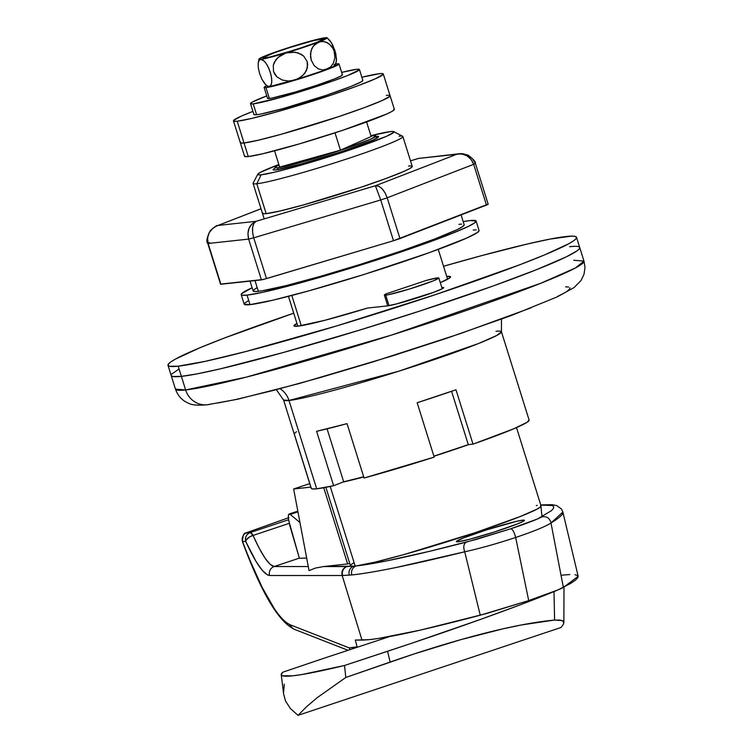 <?xml version="1.0" encoding="UTF-8"?>
<svg xmlns="http://www.w3.org/2000/svg" width="753" height="753" viewBox="0 0 753 753"><rect width="100%" height="100%" fill="white"/><g stroke="black" fill="none" stroke-linecap="round" stroke-linejoin="round"><path stroke-width="1.13" d="M458.05 541.765A35.673 2.174 162.6 0 1 456.356 541.623A35.673 2.174 162.6 0 1 484.697 530.489A35.673 2.174 162.6 0 1 522.751 520.154L523.128 521.368L522.751 520.154L516.219 521.415L486.287 529.98L463.584 537.915L456.45 541.379L458.05 541.765L469.411 539.308L494.514 531.938L517.217 523.994L523.203 521.33L524.201 520.135L522.751 520.154A35.673 2.174 162.6 0 1 524.446 520.285A35.673 2.174 162.6 0 1 496.105 531.43A35.673 2.174 162.6 0 1 458.05 541.765M277.537 167.815L278.092 169.585L277.537 167.815L275.391 167.834L275.165 167.241L279.005 164.982A52.804 3.219 162.6 0 0 275.024 167.608A52.804 3.219 162.6 0 0 277.537 167.815A52.804 3.219 162.6 0 0 333.861 152.511A52.804 3.219 162.6 0 0 375.794 136.029A52.804 3.219 162.6 0 0 373.29 135.822L375.436 135.794L375.662 136.387L370.391 139.296L341.147 150.111L302.687 161.923L277.537 167.815M353.722 562.839L350.776 564.863L350.766 565.992L353.703 566.181A99.895 6.099 -17.4 0 0 355.171 566.049L330.219 486.438L355.171 566.049A99.895 6.099 -17.4 0 0 356.188 565.936A99.895 6.099 -17.4 0 0 463.246 536.607A99.895 6.099 -17.4 0 0 541.068 505.922L516.52 427.582M468.677 444.609A99.895 6.099 162.6 0 1 433.935 456.271L468.677 444.609M342.154 482.259L363.755 476.997A99.895 6.099 162.6 0 1 342.879 482.108M357.214 647.147L349.223 647.891L289.98 624.717C277.17 618.448 261.347 590.719 242.522 541.511L245.751 541.511A7.135 6.993 -90 0 1 250.278 532.54L288.54 519.758L250.278 532.54A7.135 2.09 71.5 0 1 253.036 535.439C262.035 555.337 269.075 565.691 274.177 566.529A7.135 6.993 90 0 0 269.649 575.499L342.173 575.518L361.995 640.088L355.303 640.078L357.11 646.799L349.223 647.891L289.98 624.717L285.509 622.129L280.37 616.942L274.676 609.29L262.1 587.265L248.951 558.058L242.522 541.511L245.751 541.511L256.076 561.531L262.289 570.369L267.503 574.925L269.649 575.499A7.135 6.993 -90 0 1 274.177 566.529L308.259 566.538L274.177 566.529L299.336 558.124L274.177 566.529L270.158 564.383L265.084 558.199L259.248 548.344L253.036 535.439L289.246 523.344L253.036 535.439L250.278 532.54L247.05 532.54L288.907 517.631L247.05 532.54A7.135 3.812 -109.6 0 0 246.786 532.616A7.135 3.812 -109.6 0 0 246.466 532.766M288.474 514.873L288.324 517.885L289.717 525.217L299.383 558.265L306.669 558.077L299.383 558.265L288.587 520.041L288.286 516.134L288.879 514.158L290.253 514.431L297.953 511.852L290.253 514.431L289.481 514.007M347.641 563.941L349.674 563.263L347.641 563.941L323.752 487.737L347.641 563.941L323.611 566.548L347.641 563.941M325.87 487.332L350.418 565.663A99.895 6.099 -17.4 0 0 353.703 566.181L323.611 566.548L315.347 568.091L309.031 570.623L293.642 488.979L309.747 483.605L293.642 488.979L309.031 570.623L315.347 568.091L323.611 566.548L346.709 566.548C342.794 568.28 341.278 571.263 342.173 575.518L361.995 640.088C378.975 639.796 418.395 631.503 480.263 615.22L528.71 600.593L515.664 537.473C497.347 543.553 480.376 548.325 464.723 551.789L480.263 615.22L464.723 551.789L396.436 567.423C377.018 571.395 362.155 573.899 351.867 574.944L342.173 575.518L351.867 574.944C373.695 572.628 411.317 564.91 464.723 551.789C480.367 548.325 497.347 543.553 515.664 537.473C533.726 531.392 545.501 526.563 550.989 522.968L563.366 587.453C557.314 590.484 545.765 594.861 528.71 600.593L515.664 537.473C533.726 531.392 545.501 526.563 550.989 522.968L550.989 522.968C559.987 517.499 563.922 513.781 562.783 511.814M299.967 522.544L290.253 514.431L299.967 522.544M310.857 487.125L293.642 488.979L310.857 487.125M246.749 532.635A7.135 3.812 70.4 0 1 247.05 532.54L250.278 532.54C246.363 534.272 244.857 537.256 245.751 541.511C255.804 563.348 263.766 574.671 269.649 575.499L342.173 575.518C341.278 571.263 342.794 568.28 346.709 566.548L347.133 566.548A7.135 6.984 89.5 0 0 342.615 575.518A7.135 6.984 -90.5 0 1 347.133 566.548L353.703 566.181A7.135 6.852 84.8 0 0 349.326 575.179A7.135 6.852 -95.2 0 1 353.703 566.181A99.895 6.099 162.6 0 0 355.171 566.049A99.895 6.099 162.6 0 0 356.188 565.936A7.135 6.805 83.8 0 0 351.867 574.944A7.135 6.805 -96.2 0 1 356.188 565.936C377.262 563.573 413.99 555.629 466.361 542.104C463.622 543.882 463.086 547.111 464.723 551.789C463.086 547.111 463.622 543.882 466.361 542.104L510.845 528.747C512.708 529.387 514.318 532.296 515.664 537.473C514.318 532.296 512.708 529.387 510.845 528.747C526.658 523.429 537.049 519.448 542.009 516.831C546.753 516.106 549.746 518.149 550.989 522.968L562.868 512.068L578.172 576.318L563.366 587.453L550.989 522.968C549.746 518.149 546.753 516.106 542.009 516.831L540.814 505.103L552.184 505.527L553.719 506.694L553.455 508.407L551.412 510.685L537.548 518.949L510.845 528.747L476.376 539.383L430.349 551.13L386.28 560.966L356.188 565.936L374.994 562.152L404.135 554.528L475.519 532.569L520.097 516.586L537.058 509.132L540.607 506.816L540.673 505.574M371.041 136.142L373.29 135.822A52.804 3.219 162.6 0 0 371.041 136.142M279.664 167.1L340.45 150.186L371.163 136.528L340.45 150.186L335.01 132.839L340.45 150.186L279.664 167.1L274.563 150.816L279.664 167.1M290.216 625.385L289.237 624.453M366.598 121.977L371.163 136.528L366.598 121.977M357.11 646.799L355.303 640.078L369.026 639.673L378.42 638.469L420.419 630.11L485.676 613.761L528.71 600.593L558.048 589.881L570.755 583.368L575.612 580.045L577.975 577.476L577.786 575.678L575.057 574.699M569.842 574.53L562.133 575.17M536.315 505.527A99.895 6.099 162.6 0 1 537.237 505.442M349.223 647.891L349.966 649.538L349.223 647.891M292.559 628.369L294.046 629.188L292.559 628.379L289.98 624.717L292.559 628.369M242.522 541.511A7.135 6.993 -90 0 1 247.05 532.54A7.135 6.993 90 0 0 242.522 541.511L242.522 541.511A7.135 1.421 159.7 0 0 242.494 541.831M249.789 536.795L253.036 535.439A7.135 3.464 155.7 0 0 245.751 541.511L246.335 539.826L249.789 536.795M344.526 665.483L387.541 651.298L390.176 662.038L345.796 677.474L344.526 665.483L412.192 643.09L480.621 619.38L520.492 604.725L559.159 589.411L554.001 591.623L554.594 620.058L521.716 624.905L502.656 628.906L460.459 639.749L414.301 653.877L345.796 677.474L317.211 697.673L306.386 706.879L298.047 715.35L561.136 627.447L298.047 715.35L306.386 706.879L317.211 697.673L345.796 677.474L344.526 665.483A242.598 14.806 162.6 0 1 281.236 674.697A242.598 14.806 162.6 0 1 282.949 672.147L324.298 658.141L282.949 672.147L281.245 674.377L282.328 675.752L292.804 675.808L302.066 674.509L344.526 665.483M284.314 684.129L283.523 692.901M283.636 694.078L285.566 701.09L290.432 708.601L298.047 715.35L290.432 708.601L285.566 701.09L283.646 694.134L281.236 674.697M563.62 623.945L563.423 621.432L562.265 620.604L554.594 620.058L560.392 620.086L563.423 621.432L563.62 623.945L561.136 627.447M389.715 636.549L324.298 658.141L389.715 636.549M554.001 591.623C512.049 608.593 456.563 628.491 387.541 651.298L390.176 662.038C422.96 650.63 453.598 641.255 482.08 633.904C510.487 626.571 534.658 621.95 554.594 620.058L554.001 591.623M399.128 136.189A78.491 4.791 162.6 0 1 402.864 136.5A78.491 4.791 162.6 0 1 340.516 161.001A78.491 4.791 162.6 0 1 256.801 183.751A78.491 4.791 -17.4 0 0 342.775 160.267A78.491 4.791 -17.4 0 0 402.639 136.265L393.715 131.624A71.356 4.358 162.6 0 1 339.302 153.452A71.356 4.358 162.6 0 1 261.14 174.79L256.801 183.751L266.176 213.654L256.801 183.751A78.491 4.791 162.6 0 1 253.074 183.44L264.19 218.907M257.799 174.216A71.356 4.358 162.6 0 1 278.864 164.531L260.237 172.428L257.931 174.028L258.241 174.828L261.14 174.79A71.356 4.358 162.6 0 1 257.799 174.216L253.121 183.12A78.491 4.791 -17.4 0 0 256.801 183.751L261.14 174.79L274.205 172.268L295.129 166.837L347.105 150.873L386.618 136.265L393.744 132.321L393.442 131.521L390.534 131.559A71.356 4.358 162.6 0 0 370.9 135.691L390.534 131.559A71.356 4.358 162.6 0 1 393.715 131.624M385.724 295.176L389.009 305.652L385.724 295.176A28.539 1.741 162.6 0 1 384.369 295.063A28.539 1.741 162.6 0 1 386.082 293.858L384.661 295.214L387.88 294.828L409.557 288.992L433.05 280.963L438.764 278.186L437.484 277.885A28.539 1.741 162.6 0 1 438.839 277.998A28.539 1.741 162.6 0 1 416.164 286.902A28.539 1.741 162.6 0 1 385.724 295.176M426.49 280.361A28.539 1.741 162.6 0 1 437.484 277.885L426.49 280.361L386.082 293.858L426.49 280.361M573.805 260.265L583.98 261.103L575.367 267.993L540.729 283.288L391.494 335.104L246.316 377.121L185.643 389.96A21.404 20.425 83.8 0 0 207.066 404.785A21.404 20.425 -96.2 0 1 185.643 389.96A214.059 13.065 -17.4 0 0 413.952 327.931A214.059 13.065 -17.4 0 0 583.98 261.103L584.996 267.447L584.036 274.196L581.062 280.464L574.068 287.561L557.201 296.889L511.682 315.385L446.115 338.474L392.021 356.018L299.261 383.522L237.553 399.25L207.348 404.756C197.879 405.575 191.676 405.076 188.739 403.288C182.414 400.812 177.99 396.087 175.458 389.122A214.059 13.065 -17.4 0 0 185.643 389.96L181.379 376.368L185.643 389.96L175.458 389.122L171.204 375.531A214.059 13.065 -17.4 0 0 181.379 376.368L172.663 376.472L171.213 375.578L172.663 376.472L181.379 376.368A214.059 13.065 162.6 0 1 171.204 375.531L168.004 365.337A214.059 13.065 162.6 0 1 293.736 313.201L224.516 337.984L199.827 347.801L175.449 359.087L171.025 361.769L168.54 363.878L168.023 365.384L169.472 366.278L178.188 366.174L181.379 376.368A214.059 13.065 -17.4 0 0 409.698 314.34A214.059 13.065 -17.4 0 0 579.725 247.511A214.059 13.065 162.6 0 1 409.698 314.34A214.059 13.065 162.6 0 1 181.379 376.368L178.188 366.174A214.059 13.065 162.6 0 1 168.004 365.337M280.088 388.727A21.404 20.425 -96.2 0 1 288.992 400.474L283.561 400.031A114.164 6.965 162.6 0 0 288.992 400.474L316.674 488.819A114.164 6.965 -17.4 0 0 333.617 485.694L316.58 431.318A114.164 6.965 -17.4 0 0 347.039 423.638L364.076 478.014A114.164 6.965 -17.4 0 0 434.199 457.109L417.162 402.742A114.164 6.965 -17.4 0 0 455.979 389.772L473.016 444.138A114.164 6.965 -17.4 0 0 529.124 420.099L501.442 331.753A114.164 6.965 162.6 0 1 410.762 367.389A114.164 6.965 162.6 0 1 288.992 400.474A21.404 20.425 83.8 0 0 280.088 388.727M275.156 168.004L273.207 169.331L273.452 169.952L275.702 169.924A55.298 3.379 162.6 0 1 273.075 169.707L273.075 169.726M375.973 136.425A55.298 3.379 162.6 0 1 378.608 136.641A55.298 3.379 162.6 0 1 334.68 153.904A55.298 3.379 162.6 0 1 275.702 169.924L302.038 163.759L342.323 151.391L372.942 140.067L378.467 137.018L378.232 136.397L375.973 136.425L376.566 138.317L375.926 136.425M291.816 295.468L301.285 325.701L291.816 295.468M569.541 246.673L574.859 246.306L569.541 246.673A214.059 13.065 162.6 0 1 579.725 247.511L583.98 261.103M496.011 331.301A114.164 6.965 162.6 0 1 501.442 331.753L496.839 335.424L478.371 343.584L398.779 371.22L288.992 400.474L316.674 488.819L333.617 485.694L343.679 481.798L363.68 476.753L343.679 481.798L327.075 428.843L343.679 481.798L333.617 485.694L316.58 431.318L347.039 423.638L364.076 478.014L434.199 457.109L417.162 402.742L455.979 389.772L473.016 444.138L513.292 428.975L526.959 422.367L529.124 420.08M171.74 374.072L178.649 369.281L171.74 374.072M579.706 247.464L579.189 248.97L576.704 251.078L565.964 257.018L536.334 269.753L492.848 286.093L419.929 311.008L360.132 329.955L283.335 352.498L220.563 368.791L197.559 373.78L181.379 376.368L197.559 373.78L220.563 368.791L283.335 352.498L360.132 329.955L419.929 311.008L492.848 286.093L536.334 269.753L565.964 257.018L576.704 251.078L579.189 248.97L579.706 247.464M296.494 431.667L294.207 433.747L311.243 488.113L312.448 488.951L316.674 488.819A114.164 6.965 -17.4 0 1 311.243 488.377L283.561 400.031L276.342 389.715M433.897 456.139L468.3 444.647L473.016 444.138L468.3 444.647L451.584 391.296L468.3 444.647L433.897 456.139M217.909 402.977L235.623 399.551L272.774 390.581L319.686 377.724L372.311 362.099L460.375 333.598L530.893 307.911M557.559 296.447L563.244 293.519M567.225 291.1L569.456 289.199L569.927 287.844M568.628 287.044L565.569 286.808M211.433 403.862A21.404 20.425 -96.2 0 1 207.066 404.785M367.492 308.052A82.058 5.007 162.6 0 1 297.868 326.19L324.43 320.411L367.492 308.052L387.306 305.916L396.953 303.817L433.672 292.305L442.679 288.54L443.658 287.862L442.293 287.542A30.327 1.854 162.6 0 1 443.733 287.655A30.327 1.854 162.6 0 1 419.647 297.124A30.327 1.854 162.6 0 1 387.306 305.916L367.492 308.052M566.35 236.48A214.059 13.065 162.6 0 1 576.525 237.317A214.059 13.065 162.6 0 1 406.498 304.146A214.059 13.065 162.6 0 1 178.188 366.174L205.061 361.384L246.335 351.416L337.043 325.804L436.062 294.423L520.022 264.67L544.711 254.853L569.08 243.577L573.504 240.885L575.989 238.776L576.516 237.27L575.066 236.376L571.668 236.113L550.17 239.068L527.166 244.057L481.826 255.578L443.526 266.251A214.059 13.065 162.6 0 1 566.35 236.48M446.727 276.464A82.058 5.007 162.6 0 1 450.567 276.793A82.058 5.007 162.6 0 1 440.307 282.686L449.927 277.772L450.567 276.784L446.67 276.473M296.974 323.385L293.971 325.87L297.868 326.19A82.058 5.007 162.6 0 1 293.971 325.861A82.058 5.007 162.6 0 1 296.936 323.404M442.623 288.578L442.293 287.542L442.623 288.578M408.502 166.093A78.491 4.791 162.6 0 1 412.239 166.404A78.491 4.791 162.6 0 1 349.891 190.904A78.491 4.791 162.6 0 1 266.176 213.654L262.976 213.692L262.637 212.807M250.034 281.114L253.102 290.903A110.597 6.749 -17.4 0 0 258.364 291.336L254.985 280.577L258.364 291.336A110.597 6.749 -17.4 0 0 376.321 259.286A110.597 6.749 -17.4 0 0 464.168 224.761L461.09 214.925M220.704 284.088L263.352 279.476L393.499 240.734L487.85 204.223M216.845 225.834L212.939 228.178L209.268 232.573L207.574 237.948L208.129 243.483L248.641 239.096L208.129 243.483L220.902 284.257L261.423 279.881L248.641 239.096L247.906 233.581L249.064 228.263L251.935 223.961L256.095 221.316L218.031 225.439L261.018 208.797L218.031 225.439L256.095 221.316L375.399 185.756L378.608 186.198L381.978 188.645L384.99 192.721L387.193 197.804L473.675 164.323L387.193 197.804L399.965 238.579L486.457 205.098L473.675 164.323L471.077 159.401L466.926 155.758L461.862 153.979L459.217 153.876L418.583 158.431L410.489 160.841L419.026 158.262M266.496 278.601L393.499 240.734L380.726 199.959L253.714 237.816L266.496 278.601L253.714 237.816L380.726 199.959L375.399 185.756L456.647 154.309L375.399 185.756L256.095 221.316L253.883 223.472L252.65 227.359L252.594 232.395L253.714 237.816L248.641 239.096L261.423 279.881L266.496 278.601M411.703 166.055L412.042 166.94L409.51 168.7L404.201 171.27L386.185 178.433L360.734 187.337L303.563 204.901L280.549 210.868L266.176 213.654A78.491 4.791 162.6 0 1 262.439 213.344M458.916 224.328L461.664 224.14M464.159 224.733L462.615 226.606L457.062 229.674L434.98 238.889L401.264 251.003L361.073 264.143L320.505 276.332L285.735 285.698L262.072 290.827L255.615 291.524L253.112 290.931M253.385 290.15L256.952 287.674M459.49 153.697L462.389 153.64L467.914 155.137L472.366 158.582L475.407 163.476L473.675 164.323L486.457 205.098L488.189 204.251L475.407 163.476C475.915 161.951 473.392 159.128 467.848 155.005L459.622 153.687L418.583 158.431L456.647 154.309C464.657 152.944 470.333 156.285 473.675 164.323L475.068 163.448M380.726 199.959L393.499 240.734L399.965 238.579L387.193 197.804L380.726 199.959L387.193 197.804C384.162 189.634 380.227 185.624 375.399 185.756L380.726 199.959M253.714 237.816C251.521 229.392 252.321 223.895 256.095 221.316C249.234 224.667 246.749 230.597 248.641 239.096L253.714 237.816M216.902 225.815C217.401 224.836 215.207 226.437 210.313 230.616C206.83 237.59 205.983 241.873 207.79 243.454L220.563 284.229L208.129 243.483C206.378 234.964 209.682 228.95 218.031 225.439L260.999 208.741M208.054 243.238L209.522 242.607M419.317 158.196L410.479 160.813M476.075 220.996L470.23 220.544A123.078 7.511 162.6 0 0 463.189 221.617L470.23 220.544A123.078 7.511 162.6 0 1 476.084 221.024L474.352 223.076L468.178 226.493L451.141 233.816L416.39 246.664L372.848 261.216L295.647 284.135L262.496 292.362L247.04 295.12L250.024 304.636A123.078 7.511 -17.4 0 0 381.3 268.962A123.078 7.511 -17.4 0 0 479.068 230.54L476.084 221.024A123.078 7.511 162.6 0 1 378.317 259.456A123.078 7.511 162.6 0 1 247.04 295.12L242.024 295.176L241.195 294.668L241.497 293.802L252.114 287.759A123.078 7.511 162.6 0 0 241.186 294.639L244.17 304.156A123.078 7.511 -17.4 0 0 250.024 304.636L244.179 304.184M244.48 303.318L248.452 300.56M473.213 230.06L476.273 229.853M479.059 230.512L477.327 232.592L466.465 238.174L429.116 252.726L364.33 274.374L308.645 290.903L272.558 300.278L250.024 304.636L247.04 295.12A123.078 7.511 162.6 0 1 241.186 294.639M233.477 120.922A78.491 4.791 162.6 0 0 237.214 121.224L251.577 118.447L274.591 112.47L331.762 94.916L357.223 86.011L375.239 78.839L383.07 74.509L382.731 73.634L379.54 73.672A78.491 4.791 162.6 0 0 361.864 77.239L379.54 73.672A78.491 4.791 162.6 0 1 383.268 73.973A78.491 4.791 162.6 0 1 320.929 98.483A78.491 4.791 162.6 0 1 237.214 121.224L244.028 142.976A78.491 4.791 -17.4 0 0 327.743 120.226A78.491 4.791 -17.4 0 0 390.082 95.725A78.491 4.791 162.6 0 1 327.743 120.226A78.491 4.791 162.6 0 1 244.028 142.976L240.828 143.014L240.489 142.129L240.828 143.014L244.028 142.976L237.214 121.224L234.014 121.261L233.675 120.386L241.515 116.047L252.923 111.378A78.491 4.791 162.6 0 0 233.477 120.922L240.292 142.665A78.491 4.791 -17.4 0 0 244.028 142.976L248.283 156.568A78.491 4.791 -17.4 0 0 331.998 133.818A78.491 4.791 -17.4 0 0 394.346 109.317L390.082 95.725A78.491 4.791 162.6 0 0 386.355 95.415M393.81 108.969L394.148 109.853L391.616 111.613L386.308 114.183L342.841 130.26L299.365 143.889L262.656 153.781L248.283 156.568L244.028 142.976L258.392 140.19L281.415 134.222L338.586 116.659L364.038 107.754L382.053 100.591L389.885 96.262L389.546 95.377L389.885 96.262L382.053 100.591L364.038 107.754L338.586 116.659L281.415 134.222L258.392 140.19L244.028 142.976A78.491 4.791 162.6 0 1 240.292 142.665L244.556 156.257A78.491 4.791 -17.4 0 0 248.283 156.568L245.092 156.605L244.753 155.72M359.435 69.502A57.077 3.483 162.6 0 0 356.724 69.276A57.077 3.483 162.6 0 0 341.655 72.42L356.724 69.276L359.049 69.257L359.294 69.888L347.867 75.432L331.753 81.39L280.398 97.504L253.215 103.867L256.622 114.738A57.077 3.483 -17.4 0 0 317.502 98.201A57.077 3.483 -17.4 0 0 362.842 80.373L359.435 69.502A57.077 3.483 162.6 0 1 314.095 87.32A57.077 3.483 162.6 0 1 253.215 103.867L250.89 103.895L250.645 103.255L252.481 101.975L266.76 95.895A57.077 3.483 162.6 0 0 250.495 103.641L253.902 114.512A57.077 3.483 -17.4 0 0 256.622 114.738L254.298 114.767L254.053 114.127M362.457 80.129L362.701 80.769L360.856 82.049L351.274 86.313L325.39 95.603L283.806 108.376L260.933 114.051L256.622 114.738L253.215 103.867A57.077 3.483 162.6 0 1 250.495 103.641M339.01 63.967A39.241 2.4 162.6 0 0 337.146 63.807A39.241 2.4 162.6 0 0 335.904 63.977L338.906 64.231L334.991 66.396L313.257 74.434L284.672 83.216L265.978 87.593L269.386 98.464A39.241 2.4 -17.4 0 0 311.243 87.094A39.241 2.4 -17.4 0 0 342.417 74.839L339.01 63.967A39.241 2.4 162.6 0 1 307.836 76.213A39.241 2.4 162.6 0 1 265.978 87.593L264.209 87.169L266.666 85.673A39.241 2.4 162.6 0 0 264.115 87.433L267.522 98.314A39.241 2.4 -17.4 0 0 269.386 98.464L267.616 98.041M302.113 47.599A29.612 1.807 -17.4 0 0 285.067 52.936L302.113 47.599M321.503 39.005L321.315 40.351L321.503 39.005A31.391 1.92 162.6 0 1 322.999 39.184A31.391 1.92 162.6 0 1 297.614 49.077A31.391 1.92 162.6 0 1 264.576 58.028A31.391 1.92 162.6 0 1 263.117 57.953A31.391 1.92 162.6 0 1 287.571 48.248A31.391 1.92 162.6 0 1 321.503 39.005L311.507 41.17L289.416 47.655L273.499 53.087L263.164 57.689L264.576 58.028L270.327 56.917L296.663 49.378L316.637 42.394L322.924 39.344L321.503 39.005M258.994 59.092L258.175 63.148L259.079 60.362L260.698 59.327L259.041 59.252L259.71 58.452L270.835 53.717L304.297 42.846L318.858 38.968L327.037 37.782L318.425 42.112L299.365 48.785L277.688 55.346L260.698 59.327L264.039 60.908L266.656 64.212L269.226 69.304L271.118 75.309L271.824 80.646L271.381 84.327L270.092 86.2L267.56 86.435A35.673 2.174 -17.4 0 0 269.216 86.51L267.089 85.889L264.585 83.517L261.922 79.272L259.606 73.559L258.279 67.695L258.175 63.13L259.079 60.362L260.698 59.327L262.816 59.948L265.32 62.311L267.993 66.565L270.299 72.288L271.626 78.152L271.729 82.717L270.826 85.475L269.216 86.51A35.673 2.174 -17.4 0 0 294.592 80.11L288.465 81.032L282.309 80.053L276.888 76.844L273.518 71.507L273.273 65.266L275.918 59.656L280.464 55.496L286.074 52.926A35.673 2.174 162.6 0 1 260.698 59.327A35.673 2.174 162.6 0 1 259.004 59.082A35.673 2.174 162.6 0 1 267.663 54.913L269.743 54.338L267.663 54.913A35.673 2.174 162.6 0 1 300.005 44.107L303.026 43.429L300.005 44.107A35.673 2.174 162.6 0 1 325.39 37.706A35.673 2.174 162.6 0 1 327.037 37.782A35.673 2.174 162.6 0 1 318.425 42.112A35.673 2.174 162.6 0 1 286.074 52.926L292.183 52.004L298.329 52.964L303.751 56.155L307.13 61.464L307.412 67.723L304.767 73.352L300.212 77.521L294.592 80.11A35.673 2.174 -17.4 0 0 326.943 69.295L322.698 70.02L318.255 68.871L314.133 65.539L311.243 60.174L310.481 53.971L311.836 48.484L314.679 44.493L320.505 41.537L324.891 41.716L329.277 43.938L332.93 48.399L334.134 51.298L334.887 57.482L333.513 62.951L330.68 66.923L326.943 69.295A35.673 2.174 -17.4 0 0 335.603 65.135L336.516 59.082L335.029 50.78L331.386 42.648L327.527 38.337M325.39 37.706L324.505 38.017L325.39 37.706M300.005 44.107L297.106 45.199L300.005 44.107M327.028 37.772L330.049 40.737L332.722 45.02L335.838 53.783L336.422 61.134L335.518 63.864L333.908 64.89M267.663 54.913L265.705 55.901L267.663 54.913M335.019 64.833L335.518 65.276L334.887 65.765L329.692 68.203L322.698 70.02L318.255 68.871L314.133 65.539L311.243 60.174L310.575 57.077L310.923 51.072L313.116 46.291L318.425 42.112L322.679 41.396L327.131 42.554L331.264 45.905L332.93 48.399L334.134 51.298L334.887 57.482L333.513 62.951L330.68 66.923L323.762 70.5L294.592 80.11L288.465 81.032L282.309 80.053L276.888 76.844L274.854 74.387L273.518 71.507L273.273 65.266L274.29 62.311L278.026 57.379L286.074 52.926L295.289 52.23L301.209 54.272L303.751 56.155L307.13 61.464L307.685 64.579L306.396 70.688L302.668 75.629L297.491 79.018L270.873 86.266L268.209 86.407L265.658 84.722L267.569 86.444M265.884 84.938L261.922 79.272L259.606 73.559L258.279 67.695L258.175 63.13M342.144 74.669L341.053 75.987L334.464 78.914L316.665 85.305L294.922 92.13L272.351 97.984L269.386 98.464L265.978 87.593A39.241 2.4 162.6 0 1 264.115 87.433M289.105 514.026L297.811 511.108M562.868 512.078L561.484 509.056L556.862 505.658L552.175 504.67L540.758 504.924M294.046 629.188L347.858 650.244M294.536 629.357C278.77 622.129 261.423 592.95 242.485 541.821C243.087 528.644 247.313 534.668 246.786 532.616L288.757 517.659M563.997 586.389L563.875 622.74M442.218 288.785L438.839 278.008M447.602 279.25L438.246 249.403M412.239 166.404L402.864 136.5M297.811 326.19L288.455 296.343M501.442 331.753L501.479 319.159M387.748 305.859L384.369 295.072M576.525 237.317L579.725 247.511M383.268 73.973L390.082 95.725"/></g></svg>
